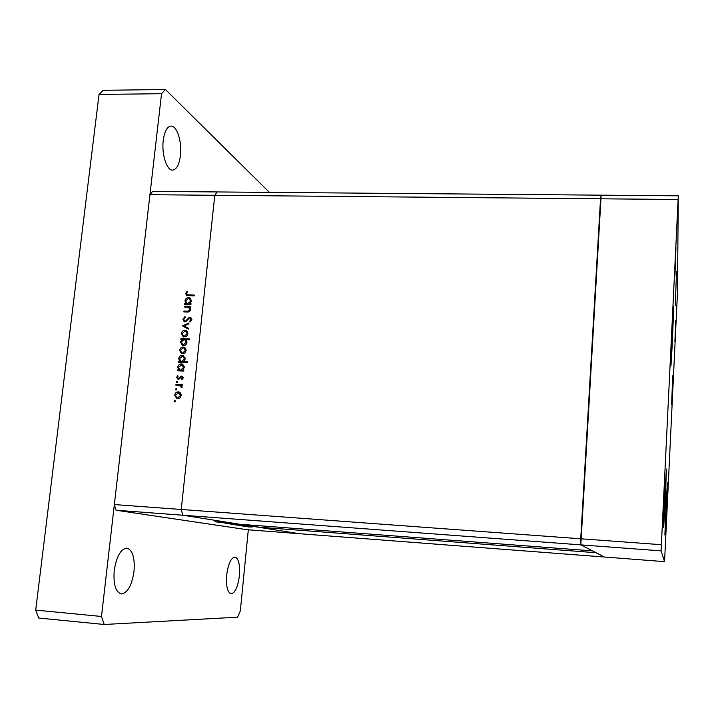 <?xml version="1.0" encoding="UTF-8"?>
<svg xmlns="http://www.w3.org/2000/svg" width="714" height="714" viewBox="0 0 714 714"><rect width="100%" height="100%" fill="white"/><g stroke="black" fill="none" stroke-linecap="round" stroke-linejoin="round"><path stroke-width="1.07" d="M665.966 507.119L667.376 482.834L666.323 510.59L664.895 535.045L665.966 507.119M664.832 496.087L666.448 469.036L665.278 500.487L663.654 527.735L664.832 496.087M672.285 329.797L673.713 306.083L672.401 341.952L670.964 365.871L672.285 329.797M676.533 271.856L675.265 305.53L676.533 271.856M672.722 375.769L671.606 404.767L672.722 375.769M664.1 503.62L664.993 479.21L663.708 500.336L662.815 524.861L664.1 503.62M675.721 320.291L674.9 341.578L675.721 320.291M675.962 247.562L674.935 275.774L675.962 247.562M666.341 522.407L667.072 503.432L666.341 522.407M661.075 550.86L580.821 544.871L580.732 538.784L181.249 509.475L182.775 515.213L580.821 544.871L592.495 550.887L239.815 524.263L182.775 515.213L116.087 510.242L246.937 529.69L604.419 557.027L596.056 552.725L257.442 527.057L299.22 533.688L182.775 515.213L181.249 509.475L214.78 195.288L217.19 191.941L601.17 195.163L580.821 544.871L604.419 557.027L664.564 561.632L677.443 293.49L678.3 195.815L661.075 550.86L664.564 561.632M116.087 510.242L114.347 504.566L181.249 509.475L214.78 195.288L600.536 198.795L580.732 538.784L661.307 544.702M678.3 195.815L601.17 195.163L600.536 198.795L678.05 199.501M257.442 527.057L257.584 525.602M184.408 306.993L184.489 306.19L190.754 306.386L190.665 307.19L189.531 307.154L190.504 309.689C190.022 311.482 188.88 312.268 187.059 312.036L183.864 311.938L183.953 311.125L188.335 311.179L189.745 309.528L188.487 307.297L184.408 306.993M184.89 321.907L184.23 321.782L182.846 319.256L185.015 316.588L185.372 317.364L183.73 319.292L184.596 321.023L185.863 320.809L188.737 317.801L190.094 317.346L191.861 319.631L190.147 321.978L189.701 321.229L190.986 319.506L190.04 318.149L184.89 321.907M182.347 325.87L188.951 322.978L188.862 323.853L184.06 325.87L188.389 328.226L188.291 329.1L182.365 325.754M184.997 330.252L187.13 331.242L187.898 333.795L186.586 336.258L183.337 336.901L181.401 333.545C181.793 331.474 182.989 330.377 184.997 330.252L186.8 330.921M183.177 347.049L185.31 348.048L186.077 350.61L184.765 353.082L181.561 353.742L179.571 350.342C179.964 348.262 181.169 347.165 183.177 347.049L184.908 347.664M182.677 370.182L183.837 370.236L183.748 371.048L177.456 370.762L177.545 369.95L178.634 369.995L177.732 367.228C178.143 365.131 179.366 364.024 181.374 363.908L182.186 364.051L184.239 367.54L182.677 370.182L183.793 370.646M174.029 401.143L175.001 400.447L175.465 401.223L174.671 401.946L174.029 401.143L175.082 401.545L175.457 400.938M114.347 504.566L149.94 194.699L152.618 191.397L217.19 191.941L214.78 195.288L149.94 194.699M178.304 391.852L180.446 392.887L181.222 395.485L179.901 397.984L176.867 398.671L174.68 395.163C175.082 393.057 176.287 391.959 178.304 391.852L179.821 392.334M175.323 389.291L176.296 388.594L176.76 389.362L175.956 390.094L175.323 389.291L176.367 389.719L176.751 389.103M175.885 385.141L175.974 384.319L182.284 384.623L182.195 385.444L181.267 385.399L182.132 387.077L181.838 387.782L181.213 387.3L180.151 385.489L175.885 385.141M176.126 381.919L177.108 381.222L177.563 381.981L176.76 382.713L176.126 381.919L177.17 382.356L177.554 381.74M181.651 376.117L183.123 377.884L182.043 379.553L181.561 378.964L182.347 377.849L181.802 376.974L178.223 379.491L176.617 377.447L177.67 375.582L178.197 376.153L177.393 377.447L178.277 378.67L180.651 376.385L182.713 376.573L180.651 376.385M183.552 361.543L187.318 361.712L187.229 362.525L178.393 362.141L178.482 361.329L179.571 361.373L178.67 358.615C179.08 356.518 180.303 355.411 182.311 355.295L183.15 355.447L185.176 358.919L183.552 361.543L187.273 362.15M182.034 339.436L180.874 339.391L180.963 338.579L189.781 338.918L189.692 339.73L186.015 339.587L186.97 342.336C186.559 344.425 185.345 345.531 183.328 345.656L182.454 345.496L180.472 342.051L182.034 339.436L182.739 339.802M189.879 303.709L191.04 303.745L190.95 304.548L184.694 304.351L184.783 303.548L185.863 303.584L184.962 300.88C185.372 298.809 186.586 297.702 188.585 297.568L189.621 297.783L191.432 301.103L189.879 303.709L190.977 304.307M186.524 293.624L187.166 294.748L194.288 295.087L194.199 295.891L186.613 295.471L185.649 293.552L186.872 291.428L187.479 291.919L186.524 293.624M218.877 522.345L225.686 522.96L218.877 522.345M225.713 523.255L231.095 523.63L225.713 523.237M225.124 523.317L231.764 523.897L225.124 523.317M229.319 523.746L233.532 524.192L229.319 523.746M234.638 524.576L238.788 525.013L234.638 524.576M243.456 525.807L237.878 525.281L243.465 525.727M248.044 526.896L249.311 526.994L248.044 526.896M248.106 526.673L252.087 527.102L248.106 526.673M244.599 526.352L245.875 526.459L244.599 526.352M243.51 526.182L249.579 526.691L243.51 526.182M242.457 526.022L243.742 526.129L242.457 526.013M244.902 526.066L241.02 525.781L244.902 526.066M240.805 525.397L235.236 524.87L240.814 525.317M230.515 524.076L237.369 524.594L230.524 524.049M222.402 522.514L216.512 521.952L222.411 522.425M214.923 521.684L222.946 522.345L214.923 521.684M249.864 526.95L246.857 526.637L249.864 526.95M241.707 525.683L238.61 525.352L241.707 525.683M239.092 525.272L235.977 524.933L239.092 525.272M236.512 524.87L233.389 524.531L236.512 524.87M232.3 524.21L235.477 524.549L232.3 524.21M231.238 524.049L228.069 523.701L231.238 524.049M220.581 522.38L217.288 522.023L220.581 522.38M177.143 398.742L175.796 396.877M175.439 395.458L174.68 395.163M177.5 392.745L179.348 392.281M177.759 398.126L179.482 398.278M181.169 394.289L179.205 392.941M177.643 397.966L180.446 395.449L178.768 392.771L175.457 395.199L177.126 397.876L178.678 398.367M181.186 395.743L180.446 395.449M176.974 385.194L175.974 384.319M177.018 384.757L182.24 385.007M181.945 387.604L181.213 387.3M182.106 387.193L181.374 386.89M182.061 386.426L181.186 385.926M182.32 379.304L181.561 378.964M183.07 378.161L182.347 377.849M183.132 377.617L181.936 377.037M178.179 379.482L177.643 378.349M177.393 377.786L176.617 377.447M178.937 379.009L178.277 378.67M179.687 378.813L178.902 378.474M180.41 377.813L179.66 377.492M178.536 370.816L177.545 369.95M178.58 370.414L179.66 370.468L178.634 369.995M179.66 370.468L178.83 368.995M178.482 367.576L177.732 367.228M180.713 364.774L182.409 364.39L181.374 363.908M182.409 364.39L182.98 364.461M180.615 370.236L182.945 370.298M184.194 366.389L182.356 365.059M180.678 370.093L183.471 367.523L181.856 364.827L178.5 367.291L180.044 369.986L181.704 370.557M184.194 367.853L183.471 367.523M179.473 362.185L178.482 361.329M179.517 361.811L180.597 361.855L179.571 361.373M180.597 361.855L179.758 360.356M179.419 358.972L178.67 358.615M181.704 356.143L183.337 355.795L182.311 355.295M183.337 355.795L183.953 355.875M181.508 361.605L183.873 361.695M185.14 357.803L183.328 356.464M181.615 361.462L184.399 358.892L182.82 356.215L179.437 358.678L180.954 361.346L182.641 361.944M185.122 359.24L184.399 358.892M181.784 353.805L180.624 351.931M180.321 350.717L179.571 350.342M182.659 347.879L184.194 347.557M182.382 353.216L184.051 353.555M186.059 349.61L184.257 348.227M182.516 353.082L185.301 350.574L183.784 347.986L183.079 347.861L180.339 350.369L181.874 352.975L183.534 353.582M186.024 350.931L185.301 350.574M181.954 339.436L180.963 338.579M181.99 339.105L189.728 339.409M182.668 345.558L181.535 343.657M181.222 342.434L180.472 342.051M186.916 341.194L185.238 339.909M183.275 344.969L184.89 345.335M184.025 339.516L181.24 342.077L183.418 344.844L186.202 342.283L184.73 339.641L184.025 339.516M186.925 342.658L186.202 342.283M184.444 345.362L183.418 344.844M183.525 336.963L182.436 335.098M182.15 333.947L181.401 333.545M184.587 331.073L186.015 330.805M184.123 336.383L185.765 336.785M187.889 332.867L186.14 331.466M184.337 336.267L187.122 333.759L185.658 331.207L184.908 331.064L182.168 333.572L183.65 336.142L185.354 336.803M187.844 334.143L187.122 333.759M183.382 326.307L184.212 325.959M188.389 328.226L184.06 325.87M188.291 329.1L183.364 326.423M183.721 319.747L182.846 319.256M186.613 321.229L185.863 320.809M189.522 318.248L188.737 317.801M190.085 318.158L191.102 317.917L190.094 317.346M190.54 321.702L189.701 321.229M191.798 319.97L190.986 319.506M191.879 319.274L190.576 318.337M184.533 321.871L183.846 320.256M185.479 307.029L184.489 306.19M185.506 306.779L190.692 306.949M184.944 311.973L183.953 311.125M184.971 311.715L189.014 311.804M189.228 311.697L188.335 311.179M190.459 309.947L189.745 309.528M190.477 308.769L188.96 307.582M185.765 304.387L184.783 303.548M185.792 304.146L186.872 304.182L185.863 303.584M186.872 304.182L185.988 302.459M185.711 301.326L184.962 300.88M188.353 298.372L189.585 298.175L188.585 297.568M189.585 298.175L190.459 298.327M187.559 303.771L190.236 303.923M191.432 300.246L189.844 298.88M187.889 303.646L190.665 301.085L189.272 298.541L188.487 298.372L185.729 300.924L187.068 303.477L188.898 304.244M191.37 301.513L190.665 301.085M187.898 295.194L194.226 295.676M186.988 295.587L186.649 294.284M186.577 294.114L185.649 293.552M114.222 570.566C116.498 556.456 120.711 548.968 126.869 548.111C132.608 549.976 134.991 557.732 134.009 571.37C131.849 585.426 127.619 592.95 121.309 593.95C115.614 592.147 113.258 584.355 114.222 570.566M226.668 575.127C228.221 563.828 230.988 557.795 234.96 557.027C238.654 558.446 240.136 564.658 239.413 575.645C237.914 586.89 235.138 592.95 231.095 593.825C227.418 592.45 225.945 586.212 226.668 575.127M163.247 140.453C164.515 131.367 167.112 126.574 171.03 126.083C177.027 125.637 182.132 142.14 180.41 155.634C179.187 164.747 176.572 169.575 172.583 170.11C166.764 170.646 161.471 154.251 163.247 140.453M248.311 529.797L240.341 610.863L237.61 617.191L104.199 624.482L38.717 618.038L35.7 610.104L99.032 94.435L103.28 90.294L165.425 89.518L269.428 192.378M104.199 624.482L101.495 616.477L161.542 93.704L165.425 89.518M35.7 610.104L101.495 616.477M99.032 94.435L161.542 93.704M188.094 319.622L187.407 319.229M187.907 311.813L186.898 311.224M189.594 295.542L188.594 294.927M179.044 391.977L179.598 392.2M177.126 397.876L178.161 398.287M178.054 378.625L179.089 379.08M182.186 364.051L182.784 364.327M180.044 369.986L181.07 370.45M183.15 355.447L183.766 355.742M180.954 361.346L181.981 361.828M184.078 347.209L184.739 347.539M181.874 352.975L182.9 353.475M182.793 344.728L183.81 345.246M185.97 330.439L186.649 330.805M183.65 336.142L184.667 336.669M184.596 321.023L185.613 321.586M189.621 297.783L190.317 298.202M187.068 303.477L188.077 304.075M187.166 294.748L188.166 295.364"/></g></svg>
